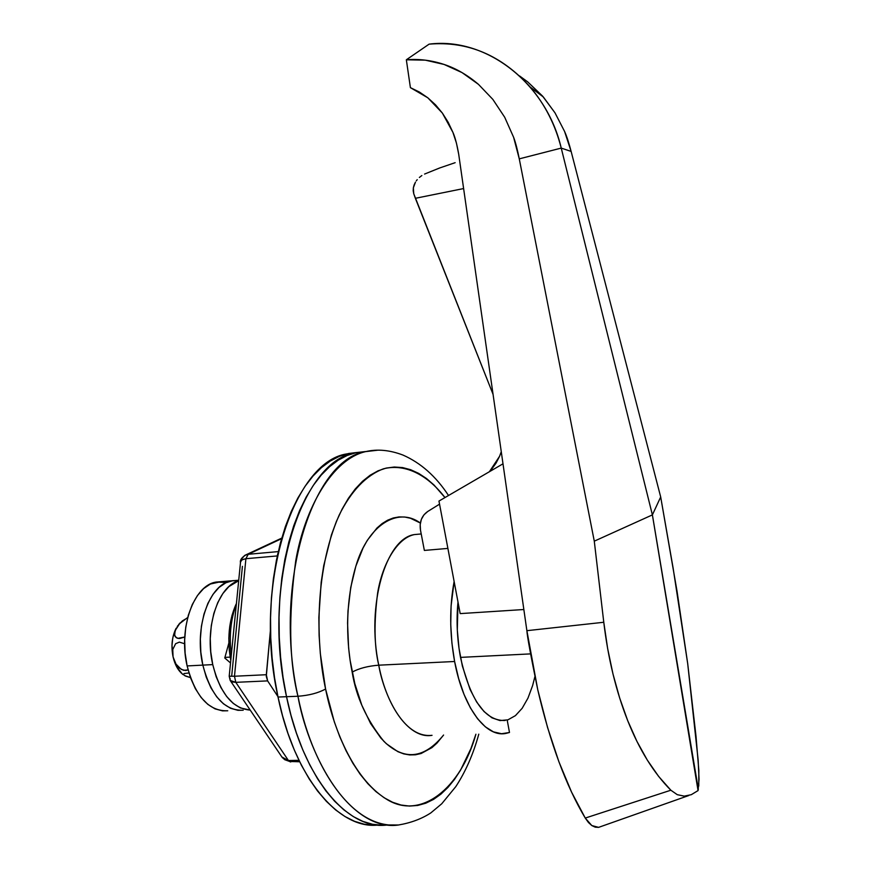 <?xml version="1.0" encoding="UTF-8"?>
<svg xmlns="http://www.w3.org/2000/svg" width="871" height="871" viewBox="0 0 871 871"><rect width="100%" height="100%" fill="white"/><g stroke="black" fill="none" stroke-linecap="round" stroke-linejoin="round"><path stroke-width="1.31" d="M534.903 676.636L532.606 685.629L527.946 698.161L522.154 708.308L515.425 715.635L507.956 719.816L500.041 720.589L491.973 717.835L484.069 711.585L476.655 702.015L470.068 689.44L462.37 666.065L459.028 648.416L457.308 629.994L457.994 602.013C456.241 620.402 457.068 638.857 460.498 657.387L530.559 653.892L460.498 657.387C470.275 700.186 485.169 721.221 505.18 720.48M491.68 469.186L489.371 471.744L499.551 456.328L496.056 463.122L491.68 469.186M501.271 451.722L499.551 456.328L501.271 451.722M420.508 530.254L424.362 550.428L447.89 548.414L424.362 550.428L420.508 530.254C419.267 521.969 421.695 515.708 427.77 511.462L423.97 514.815L421.368 519.334L420.192 524.625L420.508 530.254M455.141 162.681L439.67 167.972L455.141 162.681M424.569 174.069L439.67 167.972L424.569 174.069M419.365 177.455L421.847 175.55L419.365 177.455M416.284 180.885L417.22 179.666L416.284 180.885M414.139 184.881L415.456 182.17L413.355 187.798L414.139 184.881M413.202 190.793L413.355 187.798L413.747 193.743L413.202 190.793M413.747 193.743L493.062 394.345L415.369 198.305L463.612 188.561L415.369 198.305L413.747 193.743M439.55 504.157L427.77 511.462L439.55 504.157M438.962 501.065L460.182 613.609L438.962 501.065L503.003 463.808L438.962 501.065M698.771 786.067L698.825 770.378L696.016 736.322L687.709 663.702L698.139 759.926L699.043 779.262L698.063 790.585L652.39 514.892L660.686 496.96L571.136 151.434L660.686 496.96L673.098 567.957L687.709 663.702L677.072 591.453L660.686 496.96L652.39 514.892L561.24 148.092C555.371 124.934 545.05 104.607 530.254 87.1C501.5 55.221 467.781 40.904 429.109 44.149C485.909 36.767 546.106 82.93 561.24 148.092L519.268 158.86L594.283 541.163L652.39 514.892L561.24 148.092L519.268 158.86C517.439 149.583 515.545 142.398 513.618 137.302L504.701 117.247L492.844 99.392L478.451 84.345C467.433 74.993 455.969 68.352 444.047 64.432C431.428 60.273 418.853 58.727 406.343 59.783L429.109 44.149L406.343 59.783L410.404 87.655L419.397 92.032L427.813 97.792L435.522 104.836L442.348 113.045L448.184 122.267L452.909 132.348L456.437 143.084L458.712 154.287L526.879 630.68L537.766 689.799L547.554 727.481L558.921 761.809L571.594 792.164L585.258 818.065L588.437 822.496L591.812 825.556L595.209 827.156L598.617 827.363L591.812 825.556L585.258 818.065L670.855 790.215L677.279 794.679L684.247 796.138L691.28 794.69L698.063 790.585L691.28 794.69L684.247 796.138L677.279 794.679L670.855 790.215L585.258 818.065C565.987 785.751 550.156 742.996 537.766 689.799C530.929 656.538 527.303 636.832 526.879 630.68L603.777 622.264L594.283 541.163L519.268 158.86L513.618 137.302L504.701 117.247L492.844 99.392L478.451 84.345L462 72.576L444.047 64.432L425.331 60.164L406.343 59.783L410.404 87.655L427.813 97.792L442.348 113.045L452.909 132.348C455.021 136.932 456.948 144.248 458.712 154.287L526.879 630.68L603.777 622.264C608.078 658.367 616.047 691.117 627.653 720.524C639.281 749.713 653.675 772.947 670.855 790.215L658.596 776.366L647.284 760.056L636.919 741.352L627.653 720.524L619.684 698.052L612.988 674.012L607.653 648.601L603.777 622.264L594.283 541.163L652.39 514.892L698.346 789.344M523.852 609.526L460.182 613.609L523.852 609.526M530.254 87.1L543.341 96.986L554.979 112.816L564.582 131.445C566.705 136.181 568.894 142.844 571.136 151.434L561.24 148.092L571.136 151.434L564.582 131.445L554.979 112.816L542.546 96.071L527.739 81.918L519.584 75.951M688.787 795.528L598.606 827.363M543.341 96.986L527.739 81.918M224.925 657.398L230.173 657.115L224.925 657.398M475.904 734.231C460.835 788.331 420.53 820.961 386.267 799.045C352.2 777.705 333.038 726.36 325.58 689.005C318.274 693.011 309.063 695.428 297.947 696.256C306.886 747.764 344.165 829.932 398.472 825C359.473 831.043 314.573 778.63 297.947 696.256L286.526 696.702C303.173 778.674 348.248 830.89 387.508 824.957C348.248 830.89 303.173 778.674 286.526 696.702L291.012 715.407L296.456 733.164L302.749 749.768L309.836 765.032L317.588 778.805L325.928 790.944L334.736 801.331L343.903 809.899L353.31 816.595L362.859 821.375L372.45 824.26L381.966 825.251L372.45 824.26L362.859 821.375L353.31 816.595L343.903 809.899L334.736 801.331L325.928 790.944L317.588 778.805L309.836 765.032L302.749 749.768L296.456 733.164L291.012 715.407L286.526 696.702L297.947 696.256C272.971 584.408 312.319 459.474 365.613 451.624L377.502 450.231L365.613 451.624C332.548 459.169 304.883 507.63 295.748 560.706C288.355 615.797 289.085 660.98 297.947 696.256C309.063 695.428 318.274 693.011 325.58 689.005L320.332 653.642L319.113 635.547L318.851 617.485L321.181 582.318L323.729 565.627L331.405 535.001L336.413 521.391L342.107 509.121L348.411 498.288L355.248 488.979L362.532 481.271L370.164 475.207L378.068 470.808L386.158 468.086L394.345 467.019L402.544 467.575L410.677 469.719L418.679 473.389L426.474 478.506L434.008 485.005L444.983 497.57C428.837 476.437 406.517 462.98 383.458 468.805C365.94 475.522 351.176 490.972 339.146 515.153C312.994 574.762 316.87 648.873 325.58 689.005L334.312 721.863L339.832 736.877L346.037 750.693L352.842 763.192L360.148 774.232L367.878 783.726L375.924 791.597L384.198 797.782L392.603 802.256L401.041 805.022L409.435 806.078L417.699 805.457L425.756 803.214L433.529 799.404L440.944 794.112L447.966 787.406L454.52 779.382L460.563 770.149L470.982 748.45L475.904 734.231M420.116 534.054L414.389 534.576C396.849 538.104 382.347 564.397 377.655 592.857C373.866 622.362 374.236 646.467 378.754 665.183C367.889 666.043 359.026 668.351 352.167 672.118C347.017 647.033 344.012 605.574 356.021 565.649C367.91 525.191 397.764 506.399 420.377 523.046L410.502 518.267L404.765 517.036L399.005 516.928L393.289 517.973L387.671 520.172L382.206 523.525L376.958 528.022L367.322 540.314L363.044 548.011L355.847 566.183L350.741 587.435L347.997 610.876L347.562 623.103L348.607 647.872L350.077 660.131L354.835 683.702L361.792 705.129L370.6 723.496L380.856 738.064L386.376 743.747L397.895 751.684L403.763 753.894L409.631 754.928L415.423 754.798L421.107 753.513L431.907 747.645L436.937 743.148L443.589 735.037C424.166 758.859 404.264 760.971 383.904 741.363C366.691 719.99 356.108 696.909 352.167 672.118C359.026 668.351 367.889 666.043 378.754 665.183C387.29 709.691 410.949 739.25 432.038 735.32C402.696 738.662 383.229 692.445 378.754 665.183L454.608 661.492L378.754 665.183C366.06 605.693 385.82 538.452 414.389 534.576L420.301 534.043M509.491 732.489L505.583 733.491C485.648 737.487 463.002 707.154 454.608 661.492L451.929 643.179L450.743 624.442L451.091 605.933L454.129 581.48C449.414 607.022 449.578 633.696 454.608 661.492L458.69 678.749L464.014 694.372L470.394 707.862L477.591 718.793L485.365 726.85L493.443 731.869L501.565 733.73L509.491 732.489L507.26 720.426L509.491 732.489M373.844 825.207L364.274 824.216L354.649 821.353L345.047 816.573L335.596 809.91L326.396 801.364L317.545 790.999L309.183 778.903L301.388 765.173L294.289 749.942L287.963 733.382L282.52 715.679L278.012 697.04C252.949 585.987 292.896 461.826 346.854 453.889L356.696 452.506L348.476 453.519L339.233 456.382L330.174 461.097L321.41 467.651L313.027 476.034L305.133 486.203L297.828 498.081L291.219 511.571L285.383 526.552L280.418 542.873L276.401 560.369L273.374 578.834L271.414 598.05L270.533 617.789L270.761 637.812L272.1 657.855L274.528 677.682L278.012 697.04L286.526 696.702C261.496 585.312 301.192 460.813 354.856 452.92L366.136 451.516L354.856 452.92C301.192 460.813 261.496 585.312 286.526 696.702L283.031 677.29L280.604 657.409L279.264 637.3L279.025 617.223L279.885 597.419L281.823 578.148L284.817 559.639L288.813 542.1L293.745 525.736L299.537 510.711L306.113 497.189L313.375 485.289L321.214 475.098L329.554 466.704L338.275 460.138L347.289 455.424L356.479 452.561L365.766 451.526L356.479 452.561L347.289 455.424L338.275 460.138L329.554 466.704L321.214 475.098L313.375 485.289L306.113 497.189L299.537 510.711L293.745 525.736L288.813 542.1L284.817 559.639L281.823 578.148L279.885 597.419L279.025 617.223L279.264 637.3L280.604 657.409L283.031 677.29L286.526 696.702L278.012 697.04C294.485 777.716 338.852 829.704 377.981 825.055M236.302 603.745L232.024 615.318L229.759 626.369L228.833 638.149L229.28 650.18L230.761 660.338C227.081 639.619 228.779 621.088 235.834 604.735L236.302 603.799M236.226 604.561C230.652 619.684 228.997 636.505 231.283 655.025C228.997 636.505 230.652 619.684 236.226 604.561M281.747 538.104L246.177 554.729C242.029 557.211 240.091 559.715 240.374 562.241L241.953 559.857L245.905 558.703L248.202 554.294L278.263 551.604L248.202 554.294L244.893 555.317L281.573 538.681L248.202 554.294L245.905 558.703L242.476 559.574L240.614 561.327L229.204 676.223L230.194 680.458L235.791 682.331L234.484 676.234L229.204 676.234L234.484 676.234L245.905 558.703L277.272 555.938L245.905 558.703L234.484 676.234L235.791 682.331L267.626 680.893L277.914 696.571L267.626 680.893L266.286 676.419L270.522 629.123L266.319 674.72L234.484 676.234L266.319 674.72L267.626 680.893L235.791 682.331L288.432 760.514L298.982 760.329L288.432 760.514L235.791 682.331L232.274 681.971L230.271 680.589M277.272 555.938L277.816 553.575L277.272 555.938M231.73 675.744L242.41 566.346M242.236 558.224L244.599 555.502M282.008 757.182L284.719 759.686L290.838 761.907L281.866 756.953L230.488 680.882M230.194 680.458L230.086 678.4M291.796 761.537L299.678 761.766M202.834 665.117C211.032 695.864 224.489 710.899 243.205 710.235C224.489 710.899 211.032 695.864 202.834 665.117L206.264 677.181L210.978 687.916L216.781 696.887L223.39 703.768L230.554 708.286L237.968 710.322L243.205 710.235L237.968 710.322L230.554 708.286L223.39 703.768L216.781 696.887L210.978 687.916L206.264 677.181L202.834 665.117L212.742 664.606L187.123 665.934C195.344 696.495 208.888 711.444 227.756 710.78L222.475 710.867L215.006 708.852L207.799 704.356L201.136 697.519L195.311 688.591L190.564 677.921L187.123 665.934L202.834 665.117C193.874 627.098 209.519 583.57 231.784 580.805C209.519 583.57 193.874 627.098 202.834 665.117L200.831 652.237L202.834 665.117M250.217 710.094C232.72 708.733 220.232 693.566 212.742 664.606L216.16 676.713L220.864 687.48L226.645 696.495L233.232 703.398L240.363 707.938L250.217 710.094M238.556 580.783L228.866 586.619L222.824 593.587L217.739 602.634L213.841 613.434L211.305 625.541L210.259 638.476L210.738 651.682L212.742 664.606C204.304 628.383 217.783 586.488 238.556 580.783M230.499 662.94L224.762 657.986L228.855 643.048L224.762 657.986L230.499 662.94M233.09 580.598L225.872 582.764L219.089 587.392L213.014 594.338L207.897 603.363L203.977 614.12L201.419 626.195L200.352 639.074L200.831 652.237L200.352 639.074L201.419 626.195L203.977 614.12L207.897 603.363L213.014 594.338L219.089 587.392L225.872 582.764L233.09 580.598M238.578 580.609L231.784 580.805L238.578 580.609M220.962 581.676L210.434 584.005L203.596 588.611L197.456 595.524L192.295 604.507L188.332 615.209L185.752 627.218L184.663 640.033L185.12 653.119L187.123 665.934C178.13 628.133 193.95 584.822 216.389 582.046L238.61 580.249M226.471 582.481L216.389 582.046M184.51 675.526L190.455 677.605L185.349 676.016L183.237 674.415L184.173 673.523L188.953 673L184.173 673.523L183.237 674.415L185.349 676.016L189.051 677.094M182.344 674.012L176.715 666.925L173.068 656.876L175.986 664.105L179.328 668.046L183.52 670.322L188.082 669.919L185.686 670.539L181.353 669.451L175.986 664.105L173.068 656.876L171.979 645.455L172.785 637.964L174.755 631.203L180.123 622.852L175.256 630.125L174.614 635.297L176.28 637.714L177.826 638.345L184.772 637.017L179.764 638.476L177.826 638.345L175.213 636.668L174.45 633.707L176.127 628.241C171.968 636.592 170.945 646.13 173.068 656.876L172.763 649.516L175.626 643.702L179.361 642.123L184.63 643.745L179.361 642.123L175.626 643.702L172.763 649.516L173.068 656.876C174.984 665.074 178.359 670.997 183.16 674.655M177.292 626.336L182.3 620.947L187.635 617.779L182.3 620.947L177.292 626.336M387.606 824.946L398.472 825C410.938 822.877 421.727 818.838 430.851 812.883L441.749 803.759L455.805 786.611C465.626 771.608 473.291 754.123 478.789 734.166M421.216 533.956L414.389 534.576M448.521 495.512C435.99 476.383 420.802 462.904 402.968 455.065C389.653 450.013 377.208 448.87 365.613 451.624L346.854 453.889M290.435 761.918L282.4 757.748M178.784 624.289L187.711 617.485"/></g></svg>

